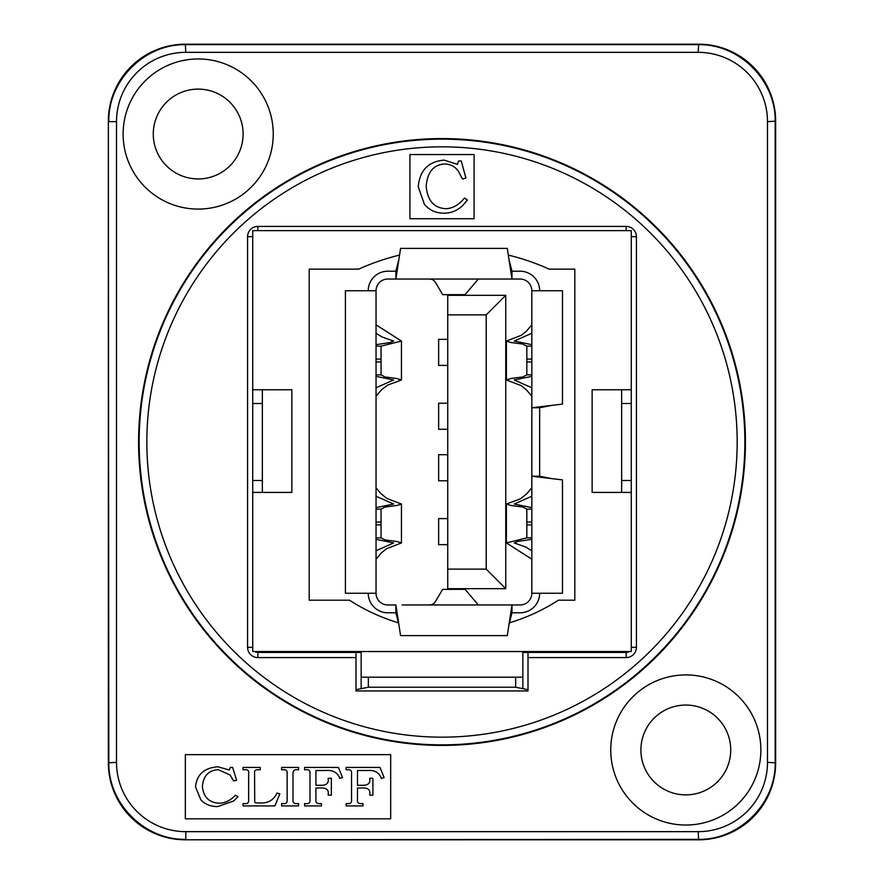 <?xml version="1.0" encoding="UTF-8"?>
<svg xmlns="http://www.w3.org/2000/svg" width="884" height="884" viewBox="0 0 884 884"><rect width="100%" height="100%" fill="white"/><g stroke="black" fill="none" stroke-linecap="round" stroke-linejoin="round"><path stroke-width="1.33" d="M621.651 492.41L621.651 389.756M262.349 389.756L262.349 492.41M262.349 480.498L252.725 480.498L252.725 492.41L252.725 230.636L631.275 230.636L631.275 651.53L252.725 651.53L252.725 492.41L291.864 492.41L291.864 389.756L252.725 389.756L252.725 403.502L262.349 403.502M631.275 480.498L621.651 480.498M621.651 403.502L631.275 403.502M500.046 604.965L478.31 604.965L465.061 589.33L442.619 589.385L434.674 602.8L432.287 604.579L428.685 604.965M402.187 604.965L520.101 604.965A11.735 11.735 0 0 0 531.837 593.241L531.837 290.759A11.735 11.735 0 0 0 520.101 279.035L511.98 279.035L511.98 271.211L520.101 271.211A19.558 19.558 0 0 1 539.66 290.759M361.158 677.199L522.842 677.199M288.018 652.447L288.018 651.53M595.982 651.53L595.982 652.447M398.441 622.822A192.48 192.48 0 0 1 349.5 600.203L309.19 600.203L309.19 269.134L358.738 269.134A230.978 230.978 0 0 1 399.546 255.089M508.322 255.089A230.978 230.978 0 0 1 549.141 269.134L574.81 269.134L574.81 600.203L558.379 600.203A192.48 192.48 0 0 1 509.427 622.822M631.275 492.41L592.136 492.41L592.136 389.756L631.275 389.756M531.837 290.759L562.478 290.759L562.478 404.099L531.837 407.778L531.837 398.33M398.894 259.388L395.888 279.035L395.888 271.211L398.894 259.388L400.574 248.393L507.294 248.393L511.98 279.035L387.767 279.035A11.735 11.735 0 0 0 376.043 290.759L376.043 593.241A11.735 11.735 0 0 0 387.767 604.965L395.888 604.965L395.888 612.789L387.767 612.789A19.558 19.558 0 0 1 368.219 593.241M423.9 604.965L414.165 604.965M447.746 403.214L438.641 403.214L438.641 429.293L447.746 429.293M447.746 518.599L438.641 518.599L438.641 544.666L447.746 544.666M447.746 365.401L438.641 365.401L438.641 339.334L447.746 339.334M447.746 480.786L438.641 480.786L438.641 454.707L447.746 454.707M551.472 405.424L539.66 407.778L531.837 407.778M539.66 476.222L551.472 478.576L531.837 476.222L539.66 476.222L539.66 407.778M551.472 478.576L562.478 479.901L562.478 593.241L531.837 593.241M508.974 259.388L511.98 271.211M395.888 271.211L387.767 271.211A19.558 19.558 0 0 0 368.219 290.759M531.803 487.813L526.588 493.99L520.378 498.841L506.41 504.035L511.239 505.526L522.842 507.051L526.831 509.118L526.831 537.848L506.41 542.942L531.803 559.152M531.803 396.187L526.499 389.921L521.096 385.601L506.41 379.965L510.963 378.518L522.842 376.949L526.831 374.882L526.831 346.152L522.599 344.02L510.808 342.484L506.41 341.058L521.295 335.301L526.477 331.135L531.803 324.848M531.837 344.694L514.234 341.058L531.837 333.257M531.837 387.778L514.234 379.965L531.837 376.341M531.837 539.306L517.77 541.472L514.234 542.942L525.98 547.108L531.837 550.743M531.837 496.222L514.234 504.035L531.837 507.659M511.98 612.789L508.974 624.612L511.98 604.965L511.98 612.789L520.101 612.789A19.558 19.558 0 0 0 539.66 593.241M429.558 279.035L432.453 279.499L434.939 281.521L442.74 294.67L465.061 294.67L478.31 279.035M505.758 588.678L447.746 588.678L447.746 295.322L505.758 295.322L505.758 588.678L486.2 569.119L486.2 314.881L447.746 314.881M376.043 593.241L345.401 593.241L345.401 290.759L376.043 290.759M447.746 569.119L486.2 569.119M505.758 295.322L486.2 314.881M508.974 624.612L507.294 635.607L400.574 635.607L395.888 604.965M376.065 396.187L381.291 390.01L387.501 385.159L401.458 379.965L396.64 378.474L385.026 376.949L381.048 374.882L381.048 346.152L401.458 341.058L376.065 324.848M376.065 487.813L380.573 493.283L386.783 498.399L401.458 504.035L397.27 505.416L385.026 507.051L381.048 509.118L381.048 537.848L385.269 539.98L397.06 541.516L401.458 542.942L386.584 548.699L381.402 552.865L376.065 559.152M398.894 624.612L395.888 612.789M376.043 539.306L393.634 542.942L376.043 550.743M376.043 387.778L393.634 379.965L376.043 376.341M376.043 344.694L390.098 342.528L393.634 341.058L381.888 336.892L376.043 333.257M376.043 496.222L393.634 504.035L376.043 507.659M515.659 677.199L515.659 687.233L368.341 687.233L368.341 677.199M257.852 652.447A5.138 5.138 0 0 1 254.923 651.53A5.138 5.138 0 0 0 257.852 652.447L257.852 657.586L355.998 657.586L355.998 652.447L257.852 652.447M629.076 651.53A5.138 5.138 0 0 1 626.148 652.447L528.002 652.447L528.002 690.945L355.998 690.945L355.998 657.586M698.194 831.656L698.647 839.8L185.353 839.8L698.194 839.347C739.356 840.209 776.053 803.512 775.191 762.362L775.191 121.638C776.053 80.488 739.356 43.791 698.194 44.653L185.806 44.653C144.644 43.791 107.947 80.488 108.809 121.638L116.511 121.638A69.295 69.295 -135 0 1 185.806 52.344L698.194 52.344A69.295 69.295 -45 0 1 767.489 121.638L767.489 762.362A69.295 69.295 45 0 1 698.194 831.656L185.806 831.656A69.295 69.295 135 0 1 116.511 762.362L116.511 121.638M116.511 762.362L108.356 762.815A76.996 76.996 135 0 0 185.353 839.8M108.356 762.815L108.356 121.185L108.809 762.362C107.947 803.512 144.644 840.209 185.806 839.347L185.806 831.656M185.806 52.344L185.353 44.2A76.996 76.996 -135 0 0 108.356 121.185M185.353 44.2L698.647 44.2L698.194 52.344M767.489 121.638L775.644 121.185A76.996 76.996 -45 0 0 698.647 44.2M775.644 121.185L775.644 762.815L767.489 762.362M698.647 839.8A76.996 76.996 45 0 0 775.644 762.815M355.998 652.447L361.158 652.447L361.158 688.658L368.341 687.233M528.002 652.447L522.842 652.447L522.842 688.658L515.659 687.233M409.922 218.724L409.922 154.556L474.078 154.556L474.078 218.724L409.922 218.724M745.422 442A303.422 303.422 0 0 1 290.295 704.769A303.422 303.422 0 0 1 290.295 179.231A303.422 303.422 0 0 1 745.422 442M465.923 178.071L461.249 160.976L458.597 160.976L457.437 164.369L444.066 160.103C428.287 161.54 419.679 170.435 418.243 186.8L424.408 204.315C429.403 210.215 435.878 213.177 443.823 213.177C450.873 213.243 457.094 210.768 462.487 205.762L467.415 200.049L464.476 198.016C458.929 204.944 452.641 208.513 445.602 208.701C433.856 207.939 427.381 200.403 426.187 186.104C427.436 172.026 433.602 164.656 444.685 163.993C450.475 164.17 455.017 166.535 458.31 171.076L462.487 179.021L465.923 178.071M342.528 777.555L338.428 767.434L304.582 767.434L304.582 769.754L306.074 769.754C308.98 769.434 310.284 770.693 309.986 773.511L309.986 799.689C310.372 802.661 308.936 803.965 305.676 803.6L304.582 803.6L304.582 805.932L321.444 805.932L321.444 803.6L320.262 803.6C317.047 803.854 315.599 802.65 315.919 799.965L315.919 787.987L320.726 787.987C326.174 787.743 328.682 789.644 328.24 793.666L328.24 795.158L331.345 795.158L331.345 778.263L328.24 778.263L328.24 779.29C328.671 783.544 326.019 785.544 320.262 785.279L315.919 785.279L315.919 770.505L325.445 770.505C332.914 769.842 337.688 772.494 339.765 778.45L342.528 777.555M260.228 769.754L260.228 767.434L243.056 767.434L243.056 769.754L244.448 769.754C247.73 769.29 249.122 770.605 248.647 773.699L248.647 799.876C248.99 802.683 247.597 803.932 244.448 803.6L243.056 803.6L243.056 805.932L274.902 805.932L279.841 793.876L277.023 793.047C273.686 799.987 268.183 803.302 260.504 802.981L255.564 802.827L254.725 802.108L254.57 773.014C254.249 770.616 255.609 769.522 258.636 769.754L260.228 769.754M236.625 780.252L232.625 767.434L230.326 767.434L229.299 769.975L217.784 766.782C204.193 767.853 196.778 774.528 195.519 786.804L200.867 799.932C205.143 804.363 210.723 806.584 217.597 806.584L233.674 801.026L237.929 796.738L235.387 795.213C230.625 800.407 225.199 803.081 219.121 803.224C208.989 802.65 203.408 797.003 202.381 786.274C203.464 775.721 208.779 770.196 218.337 769.699L230.072 775.003L233.674 780.97L236.625 780.252M298.56 769.754L298.56 767.434L281.609 767.434L281.609 769.754L283.013 769.754C286.118 769.29 287.499 770.715 287.134 774.041L287.134 799.434C287.499 802.584 286.118 803.976 283.013 803.6L281.609 803.6L281.609 805.932L298.56 805.932L298.56 803.6L297.256 803.6C294.151 803.932 292.737 802.55 293.002 799.434L293.002 774.638C292.726 770.97 294.14 769.345 297.256 769.754L298.56 769.754M384.098 777.555L379.998 767.434L346.152 767.434L346.152 769.754L347.644 769.754C350.55 769.434 351.854 770.693 351.556 773.511L351.556 799.689C351.942 802.661 350.506 803.965 347.246 803.6L346.152 803.6L346.152 805.932L363.015 805.932L363.015 803.6L361.832 803.6C358.617 803.854 357.169 802.65 357.49 799.965L357.49 787.987L362.296 787.987C367.744 787.743 370.252 789.644 369.81 793.666L369.81 795.158L372.915 795.158L372.915 778.263L369.81 778.263L369.81 779.29C370.241 783.544 367.589 785.544 361.832 785.279L357.49 785.279L357.49 770.505L367.015 770.505C374.484 769.842 379.258 772.494 381.336 778.45L384.098 777.555M185.353 818.816L185.353 754.66L390.673 754.66L390.673 818.816L185.353 818.816M522.842 688.658L528.002 689.697M355.998 689.697L361.158 688.658M610.745 749.975A75.074 75.074 0 0 1 723.344 684.967A75.074 75.074 0 0 1 723.344 814.982A75.074 75.074 0 0 1 610.745 749.975M123.119 134.025A75.074 75.074 0 0 1 235.719 69.018A75.074 75.074 0 0 1 235.719 199.033A75.074 75.074 0 0 1 123.119 134.025M640.9 749.975A44.918 44.918 0 0 0 685.818 794.882A44.918 44.918 0 0 0 730.725 749.975A44.918 44.918 0 0 0 685.818 705.056A44.918 44.918 0 0 0 640.9 749.975M153.275 134.025A44.918 44.918 0 0 0 198.182 178.944A44.918 44.918 0 0 0 243.1 134.025A44.918 44.918 0 0 0 198.182 89.118A44.918 44.918 0 0 0 153.275 134.025M526.831 537.848L531.837 537.848M527.35 522.057L531.837 522.057M527.35 524.908L531.837 524.908M526.831 509.118L531.837 509.118M526.831 374.882L531.837 374.882M527.35 361.943L531.837 361.943M527.35 359.092L531.837 359.092M526.831 346.152L531.837 346.152M381.048 537.848L376.043 537.848M381.048 374.882L376.043 374.882M380.518 361.943L376.043 361.943M380.518 359.092L376.043 359.092M381.048 346.152L376.043 346.152M380.518 522.057L376.043 522.057M380.518 524.908L376.043 524.908M381.048 509.118L376.043 509.118M252.725 647.32L247.586 647.32A10.265 10.265 0 0 0 257.852 657.586M626.148 652.447L626.148 657.586A10.265 10.265 0 0 0 636.414 647.32L636.414 236.68A10.265 10.265 0 0 0 626.148 226.415L257.852 226.415A10.265 10.265 0 0 0 247.586 236.68L247.586 647.32M631.275 647.32L636.414 647.32M626.148 230.636L626.148 226.415M257.852 230.636L257.852 226.415M631.275 236.68L636.414 236.68M146.843 442A295.157 295.157 0 0 1 589.584 186.38A295.157 295.157 0 0 1 589.584 697.62A295.157 295.157 0 0 1 146.843 442M139.142 442A302.858 302.858 0 0 0 442 744.858A302.858 302.858 0 0 0 744.858 442A302.858 302.858 0 0 0 442 139.142A302.858 302.858 0 0 0 139.142 442M528.002 657.586L626.148 657.586M252.725 236.68L247.586 236.68M506.41 504.035L506.41 542.942M506.41 379.965L506.41 341.058M401.458 379.965L401.458 341.058M401.458 504.035L401.458 542.942"/></g></svg>
